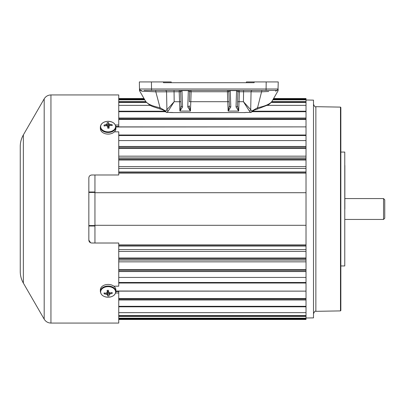 <?xml version="1.0" encoding="UTF-8"?>
<svg xmlns="http://www.w3.org/2000/svg" width="405" height="405" viewBox="0 0 405 405"><rect width="100%" height="100%" fill="white"/><g stroke="black" fill="none" stroke-linecap="round" stroke-linejoin="round"><path stroke-width="0.61" d="M118.751 135.528L306.018 135.528L306.018 126.886L115.891 126.983A7.766 5.493 180 0 1 108.748 132.476A7.766 5.493 180 0 1 100.354 127.003L100.354 128.613A7.766 5.493 180 0 0 108.748 134.085A7.766 5.493 180 0 0 115.891 128.613L115.891 127.003C115.314 123.297 112.524 121.399 107.517 121.313A7.472 5.285 180 0 1 115.572 126.163A7.472 5.285 180 0 1 108.722 131.853A7.472 5.285 180 0 1 100.678 127.013A7.472 5.285 180 0 1 107.522 121.323C103.143 121.814 100.759 123.707 100.354 127.003M252.021 111.704L306.018 111.704L306.018 105.356L267.173 105.376M118.751 160L306.018 160L306.018 157.996L118.751 158.026M118.751 148.346L306.018 148.346L306.018 146.458L118.751 146.509M118.751 119.434L306.018 119.434L306.018 118.027L118.751 118.093M271.228 102.424L306.018 102.424L306.018 100L313.495 100.131L313.495 317.884L306.018 318.011L306.018 312.635L118.751 312.655M272.838 99.838L306.018 99.838L306.018 99.266L273.173 99.266L306.018 99.266M118.751 245.187L306.018 245.187L306.018 291.129L115.891 291.028M115.891 291.129L306.018 291.129L306.018 312.635L118.751 312.635M118.751 318.173L306.018 318.173L306.018 318.75L118.751 318.745M306.018 245.187L306.018 172.824L118.751 172.824M94.952 174.995L94.952 225.302L306.018 225.302M94.952 243.015L94.952 225.302M94.952 192.709L306.018 192.709M118.751 260.015L306.018 260.015L118.751 259.99M118.751 271.552L306.018 271.552L118.751 271.502M118.751 299.989L306.018 299.989L118.751 299.918M118.751 319.484L306.018 319.484L306.018 319.13L118.751 319.13M276.691 93.175L273.598 98.526L306.018 98.526L306.018 98.881L273.39 98.881M118.751 277.44L306.018 277.44M118.751 140.57L306.018 140.57M113.805 286.178L118.751 286.178L118.751 243.015L91.738 243.015C89.951 242.818 88.989 241.856 88.842 240.124L88.842 177.886C88.989 176.155 89.956 175.188 91.738 174.995L90.543 175.254M90.487 175.279L89.647 175.886M44.185 98.845L44.185 319.165L23.363 283.105L23.363 134.911L44.185 98.845C45.745 96.344 47.998 95.043 50.944 94.942L118.751 94.942L118.751 126.441L115.855 126.441M23.363 134.911C21.308 138.51 20.27 142.383 20.25 146.529L20.25 271.482C20.27 275.628 21.308 279.501 23.363 283.105M115.633 292.997L118.751 292.997L118.751 323.068L50.944 323.068L50.944 94.942M20.25 166.794L20.25 173.548M20.25 182.711L20.25 181.845M20.25 186.827L20.25 189.469M20.25 153.935L20.25 155.697M20.25 262.313L20.25 260.385M20.25 244.463L20.25 247.632M20.25 253.15L20.25 246.392M118.751 292.997L118.751 291.57L115.891 291.57M114.412 131.838L118.751 131.838L118.751 174.995L91.738 174.995M118.751 125.013L115.41 125.013M88.842 240.124L90.664 242.813M88.842 226L94.952 226.01L94.952 225.565L88.842 225.555M88.842 192.456L94.952 192.446L94.952 192L88.842 192.01M100.354 289.919A7.766 5.493 -0 0 1 107.502 284.447A7.766 5.493 -0 0 1 115.891 289.919L115.891 291.529A7.766 5.493 -0 0 0 107.502 286.057A7.766 5.493 -0 0 0 100.354 291.529L100.354 289.919M100.678 292.369A7.472 5.285 -0 0 1 107.522 286.679A7.472 5.285 -0 0 1 115.572 291.519A7.472 5.285 -0 0 1 108.722 297.209A7.472 5.285 -0 0 1 100.678 292.369M112.21 292.957L112.099 292.486A12.641 8.267 173.9 0 1 110.251 292.901A12.606 7.457 -148 0 1 109.274 292.628A12.606 4.47 -118.5 0 1 108.656 291.939L108.474 290.304L107.122 290.38A12.641 1.337 89.6 0 0 107.239 292.015A12.606 3.235 111.1 0 1 106.768 292.769A12.606 6.738 137.9 0 1 105.882 293.149A12.641 8.267 173.9 0 1 104.039 292.942L104.146 293.898A12.641 9.507 -7 0 0 105.994 294.146A12.606 8.616 35.9 0 0 106.971 294.541A12.606 5.635 66.6 0 0 107.593 295.108A12.641 1.337 89.6 0 0 107.776 296.075L109.122 295.999L109.006 295.027A12.606 4.394 -74.1 0 0 109.477 294.4A12.606 7.903 -46.7 0 0 110.368 293.898A12.641 9.507 -7 0 0 112.205 293.438L112.21 292.957M107.193 290.76L107.932 291.519L108.656 291.478M107.239 292.015L107.406 290.334M112.205 293.438L111.714 292.587M110.368 293.898L110.342 292.881M109.477 294.4L109.355 292.653M109.006 295.027L108.707 292M107.776 296.075L107.932 291.519L107.593 295.108M106.971 294.541L107.107 292.233M105.994 294.146L106.004 293.099M104.146 293.898L104.606 293.028M112.21 125.11L112.099 124.639A12.641 9.507 173 0 0 110.251 124.386A12.606 8.616 -144.1 0 0 109.274 123.991A12.606 5.635 -113.4 0 0 108.656 123.424A12.641 1.337 -90.4 0 0 108.474 122.457L107.122 122.533L107.239 123.505A12.606 4.394 105.9 0 0 106.768 124.132A12.606 7.903 133.3 0 0 105.882 124.634A12.641 9.507 173 0 0 104.039 125.094L104.146 126.051A12.641 8.267 -6.1 0 1 105.994 125.636A12.606 7.457 32 0 1 106.971 125.904A12.606 4.47 61.5 0 1 107.593 126.598L107.776 128.233L109.122 128.152A12.641 1.337 -90.4 0 0 109.006 126.517A12.606 3.235 -68.9 0 1 109.477 125.763A12.606 6.738 -42.1 0 1 110.368 125.383A12.641 8.267 -6.1 0 1 112.205 125.591L112.21 125.11M109.051 127.772L108.312 127.013L107.593 127.054M105.902 125.651L105.882 124.634M106.768 124.132L106.895 125.879M107.239 123.505L107.538 126.532M104.039 125.094L104.53 125.945M108.474 122.457L108.312 127.013L108.656 123.424M109.274 123.991L109.137 126.299M110.251 124.386L110.246 125.434M112.099 124.639L111.638 125.504M109.006 126.517L108.839 128.198M344.771 152.062L344.771 265.953L344.771 152.062L340.848 152.062M340.483 107.112L340.848 107.477L340.848 310.534L340.483 310.898L340.483 107.112L315.865 106.682L315.865 311.329C315.262 310.746 314.472 311.546 313.495 313.738M306.018 102.424L306.018 105.356L267.219 105.356M306.018 111.704L306.018 118.027L118.751 118.027M306.018 119.434L306.018 126.886L115.891 126.886M306.018 135.528L306.018 146.458L118.751 146.458M306.018 148.346L306.018 157.996L118.751 157.996M306.018 160L306.018 172.824M344.852 209.005L344.852 165.372M383.545 219.444L383.545 198.566L384.75 199.771L384.75 218.239L383.545 219.444L344.852 219.444M383.545 198.566L344.852 198.566M277.41 89.009L274.595 89.014M144.038 90.421L276.681 90.421L277.86 89.819M266.07 90.421L266.191 81.931L278.25 81.931L254.132 81.931L254.122 82.706L163.493 82.706L163.478 81.931L139.36 81.931L151.419 81.931L151.541 89.004L278.129 89.004L278.098 90.73L271.836 101.579C269.593 104.252 264.829 106.297 257.555 107.725L261.919 90.421M273.598 98.526L278.098 90.73L278.129 89.004A1.448 1.448 0 0 1 276.681 90.421L275.643 90.421M172.024 112.428L173.107 112.641M244.509 112.641L245.379 112.58A0.481 0.354 81.1 0 0 245.455 112.555M245.587 112.428L250.68 112.433A1.448 1.448 0 0 0 251.718 111.998L251.718 111.998A1.448 1.073 44.4 0 0 251.92 111.036A1.448 1.22 111 0 1 250.68 112.398L249.318 110.975L243.435 101.695L251.92 111.036L257.555 107.725A1.448 0.577 75.6 0 1 257.312 109.077L267.882 104.986C268.976 104.566 270.292 103.432 271.836 101.579L278.098 90.73M268.748 91.489L261.792 91.819L243.567 91.743L243.435 101.695L239.046 101.695L238.677 111.086L236.014 106.94L236.581 90.619L230.237 90.619L230.809 106.94L228.147 111.086L227.777 101.695L190.801 101.695L190.431 111.086L187.768 106.94L188.34 90.619L181.997 90.619L182.564 106.94L179.901 111.086L179.187 91.743L166.551 91.819A1.448 1.407 90 0 0 165.144 90.421M168.293 110.975A1.448 1.2 -153.9 0 1 166.916 109.785L166.551 91.819L155.819 91.819L160.056 107.725L165.696 111.036L174.18 101.695L168.293 110.975L166.931 112.398L172.231 112.58A0.481 0.354 98.9 0 1 172.155 112.555M252.467 90.421A1.448 1.407 90 0 0 251.065 91.819L250.7 109.785A1.448 1.2 153.9 0 1 249.318 110.975M139.376 82.706L139.512 90.73L145.775 101.579L139.512 90.73L144.013 98.526L118.751 98.526M270.53 81.931L278.25 81.931L278.007 89.561M140.925 93.175L139.512 90.73L139.36 81.931L147.081 81.931M151.541 90.421L151.541 89.004L139.482 89.004A1.448 1.448 0 0 0 140.93 90.421L140.53 90.366M163.478 81.931L171.199 81.931L171.214 82.706M246.397 82.706L246.412 81.931L254.132 81.931M266.191 81.931L270.196 81.931M147.901 81.931L151.419 81.931M243.567 90.421L243.567 91.743L239.39 91.743L239.046 101.695L237.598 101.771L237.943 91.819L237.457 105.735L238.677 111.086L228.147 111.086L229.362 105.735L228.876 91.819A1.448 1.448 0 0 0 227.428 90.421L227.428 91.743L191.15 91.743L190.801 101.695L189.353 101.771L189.702 91.819L189.353 101.771M174.044 90.421L174.18 101.695L180.979 101.771L181.121 105.735L180.635 91.819A1.448 1.448 0 0 0 179.187 90.421L179.187 91.743L180.635 91.819L181.997 90.421M143.016 89.014L140.201 89.009M278.119 89.475L275.613 91.201L277.835 89.961M155.692 90.421L155.819 91.819L142.003 91.201L139.492 89.475M160.299 109.077C150.361 105.654 151.465 106.869 145.775 101.579C148.022 104.252 152.781 106.297 160.056 107.725A1.448 0.577 104.4 0 0 160.299 109.077L160.299 109.077C163.443 110.256 162.268 109.208 165.898 111.998L165.898 111.998A1.448 1.448 0 0 0 166.931 112.433L171.401 112.453M140.11 90.35L142.003 91.201A1.448 1.205 90 0 0 140.93 90.421A1.448 1.448 0 0 1 139.482 89.004L139.609 89.566M143.289 91.252L147.911 91.449M171.199 81.931L163.483 81.931M277.369 90.249L276.681 90.421A1.448 1.205 90 0 0 275.613 91.201M166.931 112.398A1.448 1.22 69 0 1 165.696 111.036A1.448 1.073 135.6 0 0 165.898 111.998M187.768 106.94A1.448 1.255 -178 0 0 189.216 105.735L190.431 111.086L179.901 111.086L181.121 105.735A1.448 1.255 178 0 0 182.564 106.94M237.943 91.819L239.39 91.743L239.39 90.421A1.448 1.448 0 0 0 237.943 91.819L236.581 90.421M189.702 91.819L191.15 91.743L191.15 90.421A1.448 1.448 0 0 0 189.702 91.819L188.34 90.421M229.225 101.771L227.777 101.695L227.428 91.743L228.876 91.819L230.237 90.421M230.809 106.94A1.448 1.255 178 0 1 229.362 105.735M237.457 105.735A1.448 1.255 -178 0 1 236.014 106.94M172.307 112.58A0.481 0.354 98.9 0 1 172.231 112.58L245.379 112.58A0.481 0.354 81.1 0 1 245.308 112.58M118.751 134.997L306.018 134.997M118.751 111.208L164.997 111.208M252.619 111.208L306.018 111.208M118.751 159.499L306.018 159.499M118.751 147.83L306.018 147.83M118.751 118.928L306.018 118.928M118.751 101.989L146.043 101.989M271.573 101.989L306.018 101.989M118.751 99.443L144.544 99.443M273.071 99.443L306.018 99.443M118.751 282.488L306.018 282.488M118.751 306.307L306.018 306.307M118.751 258.015L306.018 258.015M118.751 269.669L306.018 269.669M118.751 298.576L306.018 298.576M118.751 315.591L306.018 315.591M118.751 171.933L306.018 171.933M306.018 168.419L118.751 168.419M306.018 246.078L118.751 246.078M118.751 249.591L306.018 249.591M118.751 244.929L306.018 244.929M118.751 173.082L306.018 173.082M118.751 319.479L306.018 319.479M118.751 318.568L306.018 318.568M118.751 316.022L306.018 316.022M118.751 316.376L306.018 316.376L118.751 316.386M118.751 299.082L306.018 299.082M118.751 270.181L306.018 270.181M118.751 271.385L306.018 271.385M306.018 261.843L118.751 261.843M118.751 258.511L306.018 258.511M118.751 259.808L306.018 259.808M306.018 251.424L118.751 251.424M118.751 306.803L306.018 306.803M118.751 283.019L306.018 283.019M118.751 98.531L144.018 98.531M273.598 98.531L306.018 98.531M118.751 98.881L144.22 98.881M118.751 99.838L144.772 99.838M118.751 99.266L144.443 99.266L118.751 99.266M118.751 102.424L146.387 102.424M118.751 101.635L145.81 101.635L118.751 101.625M271.801 101.635L306.018 101.635L271.811 101.625M118.751 146.625L306.018 146.625M118.751 156.168L306.018 156.168M118.751 158.203L306.018 158.203M118.751 166.587L306.018 166.587M118.751 111.704L165.594 111.704M118.751 105.376L150.437 105.376M246.215 112.453L250.68 112.398M118.751 318.75L306.018 318.75M118.751 105.356L150.392 105.356M44.185 319.165C45.745 321.671 47.998 322.972 50.944 323.068M100.354 291.529C100.931 295.235 103.726 297.133 108.732 297.219C113.101 296.718 115.491 294.825 115.891 291.529M344.771 265.953L340.848 265.953M315.865 106.682C315.262 107.269 314.472 106.464 313.495 104.272M340.483 310.898L315.865 311.329M251.718 111.998C255.363 109.203 254.127 110.271 257.312 109.077"/></g></svg>
